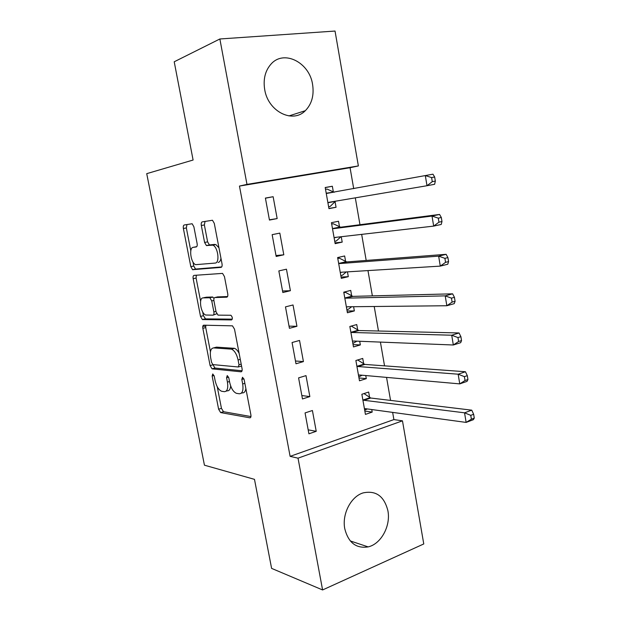 <?xml version="1.0" encoding="UTF-8"?>
<svg xmlns="http://www.w3.org/2000/svg" width="621" height="621" viewBox="0 0 621 621"><rect width="100%" height="100%" fill="white"/><g stroke="black" fill="none" stroke-linecap="round" stroke-linejoin="round"><path stroke-width="0.93" d="M212.778 373.951L212.141 376.031L218.615 409.216L220.657 412.585L249.813 417.809C250.806 417.801 251.163 416.807 250.884 414.828L244.169 379.703L242.547 377.25L241.81 379.431L242.679 383.98C243.564 390.337 242.454 393.605 239.349 393.784L236.407 393.326C233.286 391.898 231.043 388.249 229.677 382.381L228.823 377.941L227.263 375.558L226.58 377.684L227.433 382.109C228.318 388.304 227.294 391.494 224.352 391.672L221.573 391.253C218.608 389.879 216.45 386.324 215.114 380.603L214.268 376.272L212.778 373.951M312.596 84.534C314.21 95.355 311.781 104.072 305.307 110.701C292.778 123.827 268.062 111.555 264.693 89.54C263.079 79.255 265.175 70.786 270.981 64.149C283.844 49.245 309.545 62.48 312.596 84.534M387.9 510.749C390.904 525.816 381.115 544.027 368.144 546.891C356.175 548.747 348.389 542.723 344.787 528.805C341.798 514.11 350.974 496.466 363.169 492.888C375.961 490.217 384.205 496.171 387.9 510.749M193.868 226.75L192.137 223.746L184.212 224.988C183.358 225.345 183.086 226.51 183.381 228.489L190.818 266.65L192.588 269.693L221.022 267.379C221.984 267.092 222.31 265.904 222.023 263.824L214.284 223.358L212.475 220.253L202.244 221.876C201.336 222.248 201.033 223.459 201.328 225.516L204.596 242.462L206.405 245.551L212.778 245.155C217.994 246.692 220.098 263.141 215.107 263.079L195.693 264.662C190.841 263.296 188.582 247.492 193.247 247.337L196.22 246.956C197.105 246.638 197.4 245.474 197.105 243.463L193.868 226.75M353.706 188.668L350.065 167.717L239.465 186.067L290.116 456.357L298.026 458.174L402.47 420.836L423.77 543.949L322.594 589.95L298.026 458.174M239.465 186.067L246.979 184.39L219.865 38.983L335.037 31.05L358.371 165.931L246.979 184.39M322.594 589.95L271.602 568.386L254.486 479.358L204.441 465.191L146.727 173.655L193.1 160.032L174.214 61.782L219.865 38.983M203.727 325.187C202.85 325.357 202.562 326.405 202.842 328.323L210.108 365.59L212.064 368.851L241.01 371.808C241.988 371.707 242.337 370.659 242.058 368.649L234.513 329.184L232.487 325.846L203.727 325.187M200.521 316.415L193.17 278.705C192.883 276.756 193.162 275.646 194.024 275.382L222.551 273.387L224.46 276.609L227.744 293.756C228.031 295.813 227.697 296.954 226.727 297.195L214.897 297.544C213.973 297.777 213.663 298.887 213.95 300.882L216.077 311.897L218.01 315.134L230.896 315.258C232.533 317.075 232.759 318.627 231.579 319.924L202.384 319.559L200.521 316.415L203.424 315.701L202.687 311.905M276.174 256.457L283.813 254.796L279.823 233.108L272.145 234.66L276.174 256.457M339.516 226.89L338.523 221.247L331.435 222.683L335.154 243.649L342.202 242.112L341.247 236.717M289.433 328.307L296.939 326.297L293.027 304.973L285.481 306.875L289.433 328.307M351.703 295.953L350.725 290.403L343.762 292.165L347.418 312.782L354.35 310.935L353.597 306.704M351.828 296.636L351.75 296.217M302.474 398.946L309.848 396.594L305.998 375.627L298.585 377.879L302.474 398.946M363.696 363.898L362.734 358.441L355.88 360.514L359.481 380.805L366.297 378.639L365.746 375.55M363.844 364.729L363.751 364.209M290.116 456.357L393.893 419.586L392.643 412.391M390.555 400.405L386.549 377.389M384.539 365.854L380.409 342.093M378.476 331.009L374.215 306.495M372.367 295.875L367.966 270.585M366.196 260.447L361.663 234.373M359.978 224.717L355.305 197.851M369.619 397.463L368.664 392.045L361.864 394.273L365.435 414.401L372.196 412.08L371.746 409.542M369.774 398.364L369.674 397.789M308.916 433.815L316.229 431.308L312.41 410.512L305.058 412.926L308.916 433.815M357.719 330.061L356.749 324.558L349.848 326.475L353.473 346.937L360.343 344.919L359.699 341.271M357.859 330.822L357.774 330.349M295.984 363.774L303.421 361.593L299.539 340.448L292.064 342.528L295.984 363.774M345.633 261.565L344.647 255.968L337.622 257.568L341.309 278.355L348.296 276.663L347.45 271.858M282.834 292.53L290.403 290.698L286.452 269.196L278.845 270.919L282.834 292.53M333.345 191.928L332.344 186.246L325.202 187.503L328.951 208.648L336.054 207.282L335.053 201.615M273.139 196.71L265.4 198.076L269.452 220.067L277.16 218.584L273.139 196.71L265.423 198.208M350.065 167.717L358.371 165.931M393.893 419.586L402.47 420.836M372.196 412.08L364.845 411.055M316.229 431.308L308.179 429.841M366.297 378.639L358.977 377.956M309.848 396.594L301.853 395.561M360.343 344.919L353.054 344.593M303.421 361.593L295.472 360.995M354.35 310.935L347.092 310.958M296.939 326.297L289.037 326.141M202.803 326.281L205.613 326.343M348.296 276.663L341.084 277.059M290.403 290.698L282.547 290.993M342.202 242.112L335.022 242.881M283.813 254.796L276.003 255.541M332.344 186.246L325.218 187.612M336.054 207.282L328.913 208.423M277.16 218.584L269.405 219.803M226.168 391.137L227.232 390.819C229.188 390.943 230.337 389.328 230.67 385.967M241.336 393.178L242.275 392.899C244.185 393.046 245.38 391.618 245.877 388.606M217.241 386.72L221.449 408.346L223.498 411.7L250.954 416.559M239.147 353.419C237.727 350.648 236.166 348.948 234.466 348.334L216.481 347.139L213.577 347.907C210.721 348.35 209.751 351.626 210.659 357.735L211.551 362.322L214.936 368.043L242.066 370.768M205.784 325.225L205.737 327.593L210.441 351.773M212.925 364.605L238.278 366.988L239 364.775L238.084 359.963C236.741 354.172 234.544 350.57 231.501 349.142L213.577 347.907M238.658 366.879L241.569 366.072M216.481 347.139L215.107 347.504M200.606 301.239L196.096 278.061L193.17 278.705M196.306 275.219L196.096 278.061M227.565 296.543L217.591 296.916M232.301 319.147L205.543 318.891L202.64 319.605M203.137 297.894C198.293 297.622 200.793 313.729 205.776 315.026L212.933 315.173C213.841 314.979 214.16 313.892 213.872 311.905L211.753 300.937L209.867 297.754L203.137 297.894L205.365 297.374M213.267 315.088L216.713 313.76M214.035 298.313L212.514 297.009L209.556 297.707M206.079 297.211L212.514 297.009M203.424 315.701L205.543 318.891M195.964 246.793L196.717 246.677M218.134 262.435C219.593 262.217 220.533 260.828 220.96 258.274M218.949 247.779L215.821 244.542L211.637 245M205.062 221.394L204.363 224.942L207.616 241.864L209.424 244.946L214.672 244.387M192.976 262L193.76 266.029L195.53 269.064L221.713 266.921M186.975 224.515L186.347 227.938L190.794 250.814M364.674 410.124L367.329 408.944M364.473 408.983L365.482 408.688L466.13 422.412L464.547 412.818L471.75 410.163L370.784 398.03L363.976 393.582M470.757 415.348L471.393 419.198L474.273 418.112L473.644 414.269L470.757 415.348L464.547 412.818L363.991 400.289L362.835 399.714M474.273 418.112L473.326 419.711L466.13 422.412L471.393 419.198M471.75 410.163L473.644 414.269M358.791 376.9L362.159 375.224M358.511 375.34L359.505 374.991L459.757 383.887L458.158 374.199L465.44 371.738L364.853 364.418L357.665 359.978M464.384 376.644L465.028 380.526L467.939 379.524L467.303 375.651L464.384 376.644L458.158 374.199L358.007 366.522L356.85 366.002M467.939 379.524L467.023 381.379L459.757 383.887L465.028 380.526M465.44 371.738L467.303 375.651M352.852 343.421L356.935 341.154M349.864 326.576L351.02 326.149M352.495 341.426L353.489 341.022L453.33 344.997L451.715 335.216L459.059 332.965L358.876 330.535L351.362 326.157M457.956 337.576L458.601 341.496L461.535 340.58L460.898 336.667L457.956 337.576L451.715 335.216L351.975 332.483L350.826 332.01M461.535 340.58L460.658 342.691L453.33 344.997L458.601 341.496M459.059 332.965L460.898 336.667M346.86 309.662L348.365 309.266L351.657 306.727M343.848 292.677L345.361 292.297L343.793 292.351M346.433 307.232L347.418 306.774L446.841 305.742L445.21 295.868L452.624 293.826L352.852 296.372L345.361 292.297M451.459 298.142L452.111 302.101L455.084 301.27L454.432 297.319L451.459 298.142L445.21 295.868L345.897 298.165L344.748 297.738M455.084 301.27L454.238 303.646L446.841 305.742L452.111 302.101M452.624 293.826L454.432 297.319M340.828 275.631L342.342 275.266L346.316 271.928M337.793 258.515L339.314 258.165L337.754 258.297M340.316 272.759L341.302 272.239L440.289 266.114L438.643 256.147L446.134 254.323L346.782 261.93L339.314 258.165M444.908 258.336L445.567 262.334L448.564 261.581L447.904 257.591L444.908 258.336L438.643 256.147L339.765 263.56L338.624 263.188M448.564 261.581L447.764 264.236L440.289 266.114L445.567 262.334M446.134 254.323L447.904 257.591M334.742 241.321L336.272 240.995L340.929 236.756M331.684 224.065L333.221 223.754L331.668 223.964M334.152 237.998L335.13 237.424L433.675 226.106L432.006 216.054L439.575 214.447L340.657 227.208L333.221 223.754M438.286 218.15L438.954 222.178L441.981 221.518L441.321 217.497L438.286 218.15L432.006 216.054L333.578 228.668L332.445 228.349M441.981 221.518L441.22 224.453L433.675 226.106L438.954 222.178M439.575 214.447L441.321 217.497M328.61 206.739L330.155 206.444L335.511 201.196M325.528 189.335L327.073 189.063L333.679 192.083L326.211 193.216M334.315 192.215L333.679 192.083M327.942 202.951L328.905 202.314L427 185.726L425.315 175.572L326.545 193.372M435.337 181.076L434.615 184.29L427 185.726L432.278 181.65L435.337 181.076L434.669 177.016L431.611 177.575L432.278 181.65M431.611 177.575L425.315 175.572L432.953 174.191L434.669 177.016M214.051 375.488L212.141 376.031M243.913 378.818L241.81 379.431M228.582 377.11L226.58 377.684M229.506 381.504L227.433 382.109M244.868 383.328L242.679 383.98M250.527 417.584L249.813 417.809M223.591 411.723L220.75 412.6M221.449 408.346L218.615 409.216M241.577 371.645L241.01 371.808M215.107 368.082L212.235 368.89M212.972 364.791L210.108 365.59M205.737 327.593L202.842 328.323M241.196 364.154L239 364.775M240.28 359.349L238.084 359.963M233.706 348.187L230.748 348.986M217.878 296.846L214.897 297.544M215.976 311.393L213.872 311.905M213.88 300.432L211.753 300.937M196.213 246.739L193.247 247.337M209.844 245L206.816 245.613M207.616 241.864L204.596 242.462M204.363 224.942L201.328 225.516M195.863 269.118L192.929 269.747M193.76 266.029L190.818 266.65M186.347 227.938L183.381 228.489M365.156 408.688L364.744 408.828M370.784 398.03L363.991 400.289M369.961 397.696L363.169 399.955M359.349 374.991L358.775 375.169M364.853 364.418L358.007 366.522M364.03 364.116L357.191 366.219M353.504 341.022L352.759 341.24M358.876 330.535L351.975 332.483M358.061 330.271L351.16 332.219M347.682 306.766L346.697 307.03M352.852 296.372L345.897 298.165M352.037 296.147L345.082 297.933M342.016 272.192L340.58 272.534M346.782 261.93L339.765 263.56M345.967 261.744L338.957 263.366M337.04 237.199L334.416 237.758M340.657 227.208L333.578 228.668M339.85 227.053L332.778 228.512M335.317 201.359L328.199 202.694M305.307 110.701L288.936 115.925M368.144 546.891L350.267 540.93M223.498 411.7L220.657 412.585M214.936 368.043L212.064 368.851M234.466 348.334L231.501 349.142M212.824 297.063L209.867 297.754M205.287 318.845L202.384 319.559M215.821 244.542L212.778 245.155M209.424 244.946L206.405 245.551M195.53 269.064L192.588 269.693M370.644 398.007L363.852 400.266M364.628 364.38L357.781 366.491M358.558 330.488L351.665 332.437M352.449 296.318L345.493 298.111M346.293 261.876L339.276 263.506M340.083 227.154L333.011 228.613M333.826 192.145L326.693 193.434"/></g></svg>
